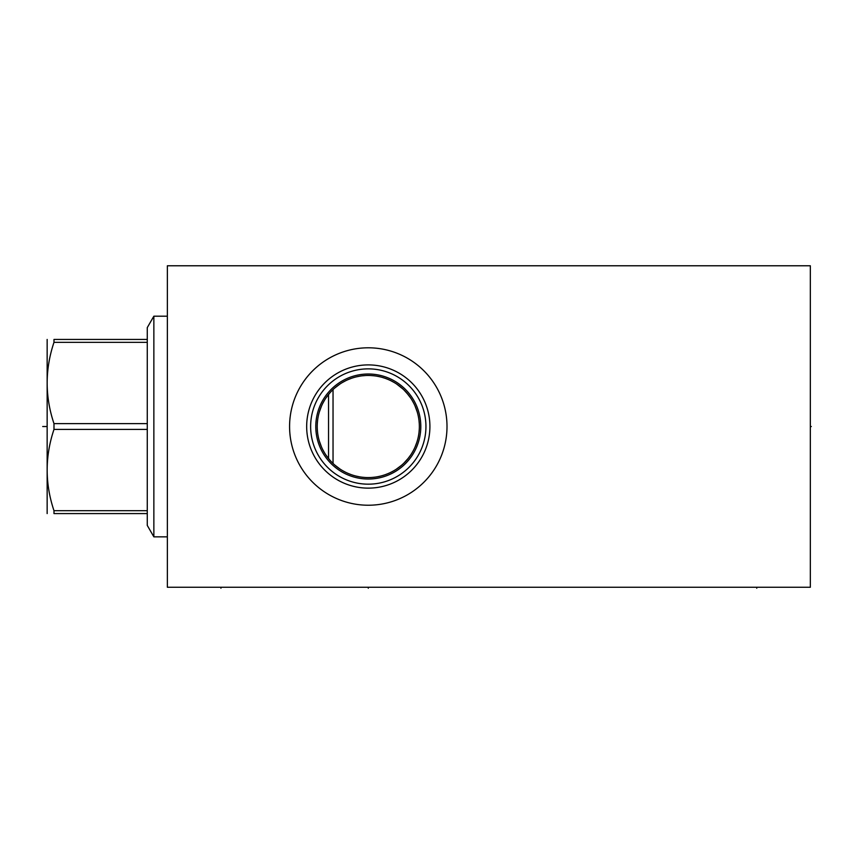 <?xml version="1.0" encoding="UTF-8"?>
<svg xmlns="http://www.w3.org/2000/svg" width="854" height="854" viewBox="0 0 854 854"><rect width="100%" height="100%" fill="white"/><g stroke="black" fill="none" stroke-linecap="round" stroke-linejoin="round"><path stroke-width="1.28" d="M167.363 265.775L167.363 587.264L810.339 587.264L810.339 265.775L167.363 265.775M368.287 505.226A78.707 78.707 0 0 1 289.581 426.52A78.707 78.707 0 0 1 368.287 347.802A78.707 78.707 0 0 1 447.005 426.52A78.707 78.707 0 0 1 368.287 505.226M419.357 426.52L419.303 424.128M418.214 437.237L418.503 435.828M417.563 439.927L416.752 442.607L417.563 439.927M413.336 450.57L411.841 453.175L413.336 450.57M410.166 455.748L409.173 457.114L410.166 455.748M408.287 458.267L403.953 463.06L408.287 458.267M401.529 465.291L396.256 469.241L401.529 465.291M393.523 470.917L390.769 472.369L393.523 470.917M390.214 472.636L388.036 473.607L390.225 472.636M380.179 476.18L377.714 476.703L380.179 476.18M375.312 477.098L372.942 477.365L375.312 477.098M367.626 375.461L368.287 375.45A51.059 51.059 0 0 1 419.357 426.52A51.059 51.059 0 0 1 368.287 477.578L370.615 477.525M359.288 476.778L355.542 475.966M354.688 475.731L353.994 475.539M353.844 475.497L352.787 475.166M352.691 475.144L351.485 474.739L352.691 475.144M352.809 475.176L353.353 475.347M355.563 475.966L356.129 476.105M360.409 476.97L361.082 477.066M367.487 477.578L366.942 477.567M370.615 375.504L368.287 375.45A51.059 51.059 0 0 0 317.229 426.52A51.059 51.059 0 0 0 368.287 477.578L367.562 477.578M365.427 477.503L362.555 477.258M351.047 474.578L348.186 473.458M345.347 472.134L342.55 470.618M339.828 468.91L334.672 464.95M332.281 462.719L330.039 460.338M329.89 460.167L326.057 455.225M324.349 452.535L322.833 449.77M321.499 446.952L319.385 441.187M318.168 436.245L317.998 435.348M317.571 432.412L317.314 429.466M317.314 423.563L317.571 420.616M317.998 417.681L318.126 416.987M319.385 411.841L321.499 406.088M322.833 403.269L324.349 400.505M326.068 397.815L329.911 392.84M330.039 392.691L332.281 390.31M334.672 388.079L339.828 384.129M342.55 382.421L345.347 380.905M348.186 379.582L351.047 378.461M356.801 376.763L359.694 376.187M362.555 375.781L365.416 375.536M368.287 375.45L369.462 375.472M370.689 375.514L373.999 375.771M376.913 376.187L379.101 376.614M385.538 378.461L388.399 379.582M391.239 380.905L394.036 382.421M396.758 384.129L403.035 389.093M404.305 390.31L406.547 392.691M406.664 392.829L410.518 397.815M412.236 400.505L413.752 403.269M415.087 406.088L417.2 411.841M418.471 417.03L418.588 417.681M419.015 420.616L419.271 423.563M419.271 429.466L419.015 432.412M418.588 435.348L418.407 436.309M416.923 442.094L415.087 446.952M413.752 449.77L412.493 452.086M410.518 455.225L407.86 458.79M406.44 460.466L404.871 462.142M394.036 470.618L391.559 471.974M388.26 473.511L385.538 474.578M379.069 476.425L376.913 476.852M373.988 477.258L371.159 477.503M418.471 417.072L418.214 415.791M417.563 413.101L416.752 410.422L417.563 413.101M415.781 407.764L415.354 406.696L415.781 407.764M413.336 402.469L411.841 399.853L413.336 402.469M409.215 395.968L410.166 397.291L409.194 395.957M408.287 394.772L403.953 389.968L408.287 394.772M400.131 386.595L397.291 384.492M393.523 382.122L390.769 380.671L393.523 382.122M390.171 380.382L388.036 379.422L390.182 380.382M385.346 378.386L382.731 377.543L385.346 378.386M380.179 376.86L377.714 376.336L380.179 376.86M375.312 375.941L372.952 375.664L375.312 375.941M368.287 479.03A52.51 52.51 0 0 1 315.788 426.52A52.51 52.51 0 0 1 368.287 374.009A52.51 52.51 0 0 1 420.798 426.52A52.51 52.51 0 0 1 368.287 479.03M368.287 484.175A57.656 57.656 0 0 0 425.943 426.52A57.656 57.656 0 0 0 368.287 368.864A57.656 57.656 0 0 0 310.632 426.52A57.656 57.656 0 0 0 368.287 484.175M368.287 488.136A61.616 61.616 0 0 1 306.671 426.52A61.616 61.616 0 0 1 368.287 364.904A61.616 61.616 0 0 1 429.914 426.52A61.616 61.616 0 0 1 368.287 488.136M167.363 536.846L153.859 536.846L153.859 316.193L167.363 316.193M147.272 339.444L147.272 429.413L53.983 429.413L53.983 423.627C44.899 396.534 44.899 369.44 53.983 342.347L53.983 339.444C44.899 339.444 44.899 339.444 53.983 339.444C44.899 339.444 44.899 339.444 53.983 339.444L147.272 339.444L147.272 327.605L153.859 316.193M147.272 423.627L53.983 423.627M147.272 342.347L53.983 342.347M153.859 536.846L147.272 525.423L147.272 513.585L53.983 513.585C44.899 513.585 44.899 513.585 53.983 513.585C44.899 513.585 44.899 513.585 53.983 513.585L53.983 510.692C44.899 483.599 44.899 456.506 53.983 429.413M47.151 513.585L47.151 339.444M147.272 513.585L147.272 429.413M147.272 510.692L53.983 510.692M328.534 458.566L328.534 394.473M333.039 463.455L333.039 389.584M810.339 426.52L811.3 426.52L810.339 426.52M368.287 587.264L368.287 588.225L368.287 587.264M756.751 587.264L756.751 588.225M220.94 587.264L220.94 588.225M42.7 426.52L46.81 426.52"/></g></svg>
